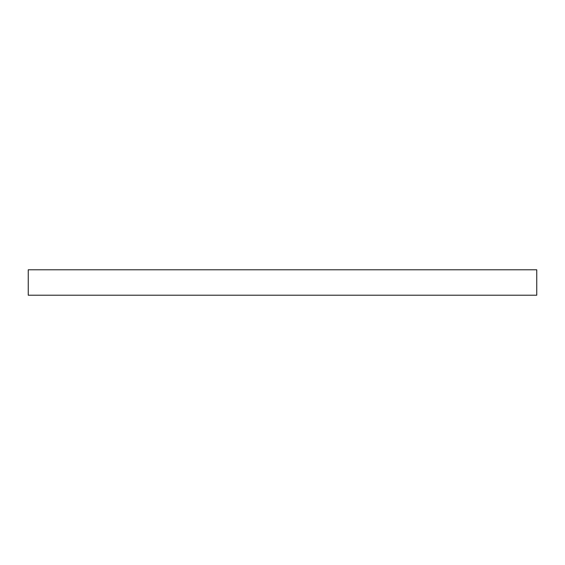 <?xml version="1.0" encoding="UTF-8"?>
<svg xmlns="http://www.w3.org/2000/svg" width="565" height="565" viewBox="0 0 565 565"><rect width="100%" height="100%" fill="white"/><g stroke="black" fill="none" stroke-linecap="round" stroke-linejoin="round"><path stroke-width="0.85" d="M536.75 295.213L28.25 295.213L28.25 269.788L536.75 269.788L536.75 295.213"/></g></svg>
